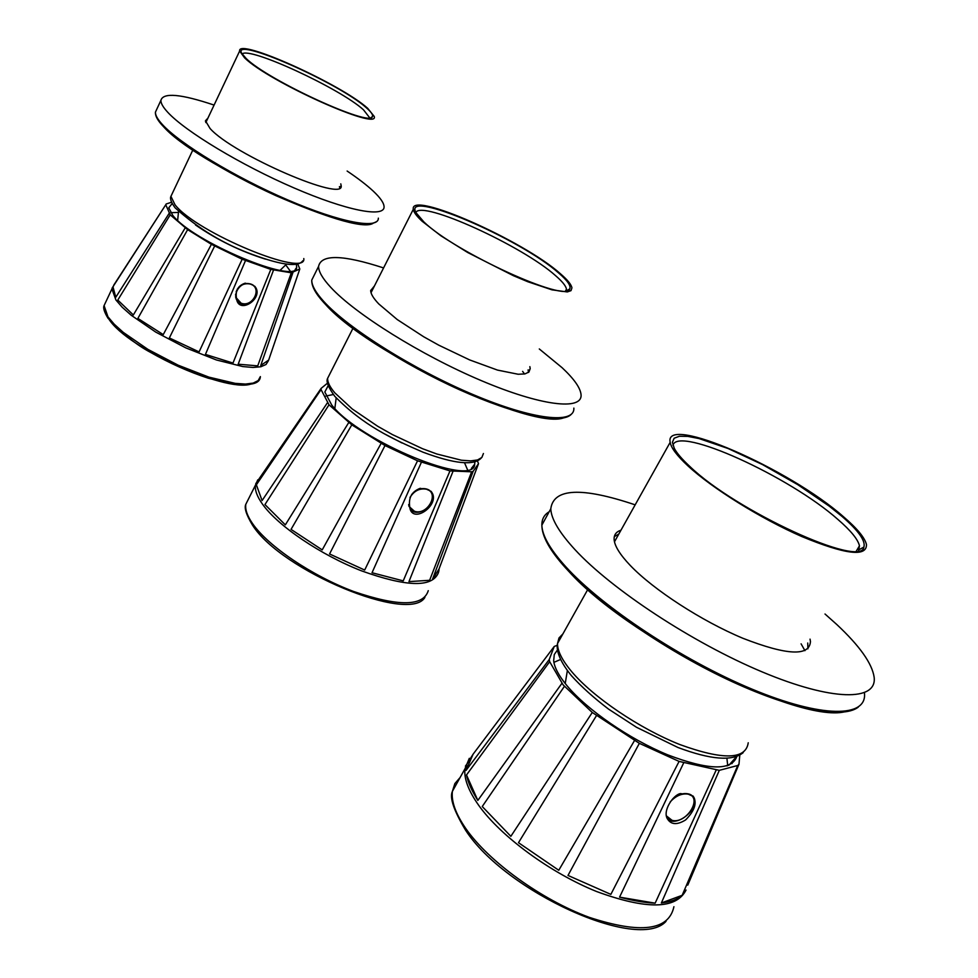 <?xml version="1.0" encoding="UTF-8"?>
<svg xmlns="http://www.w3.org/2000/svg" width="978" height="978" viewBox="0 0 978 978"><rect width="100%" height="100%" fill="white"/><g stroke="black" fill="none" stroke-linecap="round" stroke-linejoin="round"><path stroke-width="1.47" d="M843.757 516.983C789.368 468.694 663.512 413.682 670.174 442.325C671.104 447.887 677.008 455.736 687.901 465.846C712.143 488.291 760.872 518.682 801.838 536.555C845.322 554.514 866.863 557.167 866.459 544.514C864.809 537.766 857.241 528.597 843.757 516.983M842.009 516.408C858.403 530.589 865.701 540.822 863.904 547.069C861.85 568.719 735.603 510.773 689.869 466.494C682.131 459.342 676.935 453.303 674.294 448.364L672.399 442.3L674.148 438.23L679.38 436.261L687.791 436.384L699.025 438.56L728.121 448.523L762.547 464.599L797.767 484.66L829.148 506.078L842.009 516.408M672.937 445.234C678.035 425.638 789.564 476.396 838.048 519.575C850.799 530.626 857.938 539.367 859.466 545.797L858.586 550.7M560.48 273.803C523.609 240.674 409.415 190.038 413.303 209.292C413.584 212.067 416.518 216.052 422.129 221.248L440.98 235.857L467.667 252.495L513.401 275.686L527.79 281.725L551.983 289.843L567.313 291.933L571.005 290.649L571.922 287.899C571.384 284.598 567.558 279.904 560.48 273.803M558.903 273.204C567.521 280.637 571.128 285.869 569.746 288.877C567.79 303.681 454.758 252.19 423.853 221.908L416.017 212.715C401.726 187.703 520.785 238.852 558.903 273.204M415.894 212.458C421.469 199.793 522.704 246.016 555.663 275.747C562.362 281.542 565.969 286.028 566.47 289.182L566.311 290.772M635.174 504.844C581.653 486.836 553.524 488.169 550.785 508.829C551.189 518.915 559.257 532.533 575.015 549.673C611.543 589.343 692.436 642.742 762.241 671.935C832.192 701.312 877.303 701.47 874.136 677.155C872.07 663.439 859.65 645.92 836.887 624.6L825.016 614.013M810.041 639.135L810.456 641.531C809.491 656.495 787.009 655.431 743.011 638.328C701.666 621.091 653.487 589.758 630.297 565.492C619.893 554.55 614.502 545.822 614.111 539.318C613.927 534.783 616.226 531.739 620.969 530.198M618.805 534.061L614.306 536.616M807.926 648.805L807.73 643.011M679.087 761.41L639.355 743.341L567.998 875.444L610.859 894.381L679.087 761.41L719.307 770.334L737.754 765.493L738.977 764.221L739.796 755.065M639.355 743.341L592.277 712.485L563.157 684.918L549.673 661.703L466.494 774.967C467.912 782.168 471.702 790.652 477.839 800.407L561.885 683.365M549.233 659.527L554.245 646.446L473.132 754.148L466.799 764.258L466.066 770.383L549.233 659.527L549.673 661.703M557.338 645.284L554.245 646.446M736.862 756.41C731.642 770.896 708.598 770.383 667.717 754.845C629.502 739.136 587.13 709.881 567.13 685.859C558.939 675.994 554.453 667.632 553.67 660.798L554.281 654.539L557.546 649.857M726.899 758.28L727.73 765.652M553.903 662.35L560.602 659.465M682.216 793.867L680.627 793.561C673.5 794.417 661.886 811.275 667.705 819.271C671.348 824.796 677.326 825.016 685.615 819.931C694.49 810.933 697.131 803.219 693.549 796.789L691.605 795.676M667.619 819.112C677.179 828.011 700.92 807.473 693.5 796.728L692.95 795.933M655.15 903.171L619.563 897.144C633.194 900.738 645.052 902.755 655.15 903.171L716.116 770.187M683.634 762.987L619.563 897.144M738.977 764.221L687.754 885.151M719.307 770.334L661.372 902.963C670.822 901.887 677.754 899.332 682.155 895.322L737.754 765.493M596.421 715.7L518.487 842.694L558.768 870.273L634.453 740.627M564.392 686.373L482.24 806.52L510.858 836.312L592.277 712.485M686.055 890.041C676.311 909.344 646.519 909.846 596.69 891.557C550.223 872.841 500.797 836.349 478.719 805.346C468.486 790.86 463.89 778.684 464.929 768.842L469.318 758.329M733.683 759.82L732.021 763.598M466.066 770.383L473.132 754.148M477.839 800.407L466.494 774.967M510.858 836.312L482.24 806.52M558.768 870.273L518.487 842.694M610.859 894.381L567.998 875.444M682.155 895.322L661.372 902.963M477.46 460.931L478.499 463.682L473.132 471.335L471.64 471.799L449.99 470.907L417.545 460.797L385.002 445.552L351.811 424.855L329.011 404.794L321.053 389.574L256.37 484.795L262.08 500.577L327.373 402.838M263.021 475.002L256.798 482.142L321.151 388.352L321.053 389.574M321.151 388.352L327.606 383.07M474.843 461.922L474.685 464.244C474.489 488.34 359.598 441.359 331.664 404.916L324.83 391.995L328.241 385.528M464.55 462.851L467.557 469.795M325.894 396.041L333.351 394.525M422.215 488.853L420.222 488.303C411.102 491.775 407.765 498.817 410.21 509.416C414.684 523.23 440.455 504.037 431.616 492.068L429.892 490.968M410.369 509.66C418.963 518.841 438.89 502.289 431.591 492.032L431.053 491.286M403.229 580.871L372.031 572.741L403.229 580.871L449.99 470.907M421.384 462.301L372.031 572.741M473.132 471.335L432.594 579.025C436.909 576.494 439.049 573.157 439.024 569.013L478.499 463.682M452.961 471.469L408.963 581.617L429.623 580.296L471.64 471.799M385.002 445.552L329.562 553.964L364.684 570.052L417.545 460.797M351.811 424.855L291.041 529.391L322.214 549.893L381.114 443.413M329.011 404.794L264.952 504.562L285.332 524.868L348.73 422.569M437.985 573.67C431.2 587.656 405.711 586.714 361.518 570.846C320.588 554.881 277.923 525.919 262.471 504.122C257.104 496.555 254.769 490.21 255.478 485.112L257.764 479.856M262.08 500.577L256.37 484.795M285.332 524.868L264.952 504.562M322.214 549.893L291.041 529.391M364.684 570.052L329.562 553.964M429.623 580.296L408.963 581.617M439.024 569.013L432.594 579.025M367.667 108.289C341.224 84.255 237.018 37.262 239.634 51.039L244.622 57.873C268.693 81.7 379.977 131.565 374.195 116.394L367.667 108.289M366.261 107.702C371.31 112.067 373.339 115.062 372.349 116.7C370.772 127.397 268.241 80.416 246.138 58.497L241.688 53.252C231.431 35.453 339.146 83.02 366.261 107.702M242.141 54.047C248.449 46.039 340.026 88.387 363.51 109.829L369.684 117.788M297.777 264.011L299.806 268.974L291.31 272.801L270.808 269.402L242.165 259.231L211.407 244.329L187.629 229.634L170.209 214.842L165.771 204.744L112.959 286.75L115.771 297.251L169.072 213.473M113.766 285.136L165.771 204.744M166.113 204.023L171.553 202.226M296.432 264.317L296.676 267.495C296.591 285.05 192.69 241.749 172.69 215.246L168.778 207.788L172.177 203.534M285.735 264.867L290.185 271.004M170.759 212.678L178.448 212.434M246.859 283.693L245.221 283.168C237.336 285.759 234.622 291.725 237.067 301.065C241.37 313.302 263.412 297.801 255.319 286.97L253.767 285.931M237.324 301.456C245.062 310.234 262.153 296.42 255.295 286.945L254.793 286.261M232.984 363.058L205.441 354.403L232.984 363.058L270.808 269.402M245.49 260.613L205.441 354.403M292.862 272.728L260.747 365.454L268.657 360.087L299.806 268.974M273.51 270.124L238.18 364.195L257.74 365.87L291.31 272.801M214.634 246.077L169.353 337.948L199.084 351.909L242.165 259.231M187.629 229.634L137.874 318.412L163.253 334.61L211.407 244.329M170.209 214.842L117.788 300.063L133.35 314.965L185.184 227.886M268.363 360.784L266.028 364.488L260.882 366.75L253.045 367.459L242.776 366.554L216.431 359.977L185.808 347.875L155.771 332.117L131.211 315.246L122.226 307.251L115.917 299.977L111.92 288.938L113.851 285.38M115.771 297.251L112.959 286.75M133.35 314.965L117.788 300.063M163.253 334.61L137.874 318.412M199.084 351.909L169.353 337.948M257.74 365.87L238.18 364.195M268.657 360.087L260.747 365.454M383.584 267.935C342.826 254.647 321.163 254.133 318.584 266.383C318.522 271.493 322.544 278.449 330.65 287.226C355.148 313.926 421.127 355.161 480.98 380.491C540.956 405.98 582.313 410.772 581.066 394.843C580.516 388.07 574.196 379.024 562.106 367.704L539.294 348.963M529.856 366.64L530.198 368.645L528.951 372.019L524.917 373.914L518.181 374.256L497.484 370.087L469.636 359.916L438.767 345.173L423.706 336.774L397.227 319.549L378.816 303.975C373.425 298.327 370.711 293.852 370.699 290.564L374.452 285.931M372.801 289.195L370.711 290.319M528.462 372.447L528.12 369.88M214.084 105.074C180.869 93.937 163.155 92.36 160.918 100.331C160.771 103.216 163.045 107.189 167.727 112.262C185.258 131.407 241.236 165.16 293.877 187.874C346.603 210.71 384.55 217.96 384.073 206.786C383.963 203.008 380.332 197.764 373.193 191.077C366.713 185.05 358.034 178.375 347.129 171.04M340.784 183.852L341.126 185.527C345.747 203.192 233.155 154.683 210.062 128.497L205.466 120.795L207.898 118.155M206.566 120.966L205.502 121.443M339.721 187.837L339.415 186.627M748.231 742.779C745.872 759.674 723.072 760.273 679.869 744.564C639.38 728.512 593.206 697.167 571.739 671.715C562.106 660.223 557.362 650.822 557.533 643.5L558.988 637.974L562.888 633.94M483.425 453.523L481.861 457.459L477.582 459.953L470.687 460.895L461.384 460.21L436.848 454.012L422.496 448.694L392.361 434.562L377.74 426.298L352.251 408.975L334.806 392.838C329.782 386.872 327.398 382.019 327.642 378.278L329.843 373.938M385.356 434.318L401.946 442.961M864.454 693.06C867.266 717.876 821.923 718.292 752.045 689.148C682.314 660.199 601.8 606.666 565.626 566.568C550.039 549.257 542.118 535.431 541.861 525.125C541.775 519.135 544.22 514.685 549.171 511.775M542.827 523.364L546.849 516.017M846.936 711.177C801.936 726.348 623.328 635.676 566.103 568.279M673.915 906.704C668.818 930.555 640.614 934.112 589.282 917.364C541.323 899.736 488.474 861.312 465.736 828.452C455.662 813.794 451.213 801.434 452.386 791.385L454.868 783.574L460.1 777.534M672.705 798.879C677.778 794.723 682.742 793.048 687.595 793.879M690.908 795.395L687.913 793.953M670.211 801.899C675.786 795.847 681.678 793.256 687.901 794.112C703.304 796.85 686.788 824.185 672.118 820.383L666.458 815.921M428.266 590.663C423.376 606.494 398.511 606.776 353.681 591.507C312.141 575.956 268.131 546.189 252.581 523.633C247.287 515.968 245.026 509.526 245.808 504.306L248.987 497.973M409.244 506.604L408.731 505.113M411.604 494.636C415.943 489.77 420.809 487.912 426.188 489.061M428.621 490.198L426.408 489.134M409.978 497.496C414.134 490.797 419.611 488.034 426.396 489.196C439.978 492.594 427.716 515.65 414.684 511.335L410.638 508.841L408.67 504.538M303.791 258.547C307.019 278.29 196.431 232.654 175.001 204.757L170.93 196.346L171.945 194.194M195.478 224.94C217.177 239.928 240.515 251.322 265.49 259.146M111.92 288.938L104.084 305.601C102.971 307.887 104.267 312.08 107.959 318.168C122.47 333.657 136.578 345.014 150.319 352.251C169.414 363.156 188.693 371.799 208.155 378.168C242.532 387.019 259.94 386.493 260.368 376.603L258.204 380.576L253.204 383.095L245.478 384.061L235.27 383.376L208.925 377.141L178.167 365.197L147.959 349.403L123.265 332.361L114.267 324.244L107.959 316.835L104.084 305.601L105.563 302.447M252.837 383.193C231.749 395.271 127.042 348.889 108.705 318.816M236.089 298.204L235.564 294.366M236.163 291.615C239.268 285.295 244.035 282.776 250.454 284.085M252.031 284.806L250.612 284.146C238.974 279.684 229.194 299.769 241.273 303.229C252.825 307.618 262.605 287.74 250.6 284.17M573.854 408.095C574.893 424.391 533.389 420.027 473.45 394.733C413.633 369.611 347.887 328.266 323.608 301.273C315.588 292.385 311.64 285.319 311.762 280.087L314.745 274.097M564.978 417.251C536.042 432.655 365.075 352.068 324.109 302.777M378.364 218.143C378.694 229.598 340.65 222.678 287.948 200.001C235.331 177.446 179.512 143.632 162.128 124.243C157.482 119.12 155.257 115.074 155.441 112.115L156.81 109.157M373.266 223.192C354.342 236.835 192.959 162.739 162.617 125.575M743.17 752.657C732.375 761.483 710.627 759.759 677.937 747.485L636.507 727.277L608.683 709.197C593.842 697.913 581.421 686.752 571.445 675.712C557.607 658.756 556.335 648.304 557.533 643.5L587.741 589.551M614.465 541.812L670.174 442.325M565.223 683.524L567.374 670.541M859.246 549.587L863.904 547.069M856.349 551.03L859.466 545.797M481.213 458.083C473.792 465.87 454.33 463.89 422.814 452.117C391.677 438.609 363.62 425.65 334.782 396.322C328.266 387.325 325.882 381.31 327.642 378.278L353.021 328.205M371.029 292.691L413.303 209.292M334.843 408.462L336.175 397.948M566.861 290.662L569.746 288.877M565.565 290.869L566.47 289.182M858.256 707.155C842.29 719.588 790.175 709.16 726.642 679.087C663.194 649.001 597.57 603.279 565.565 567.888C549.783 550.48 541.885 536.225 541.861 525.125L550.785 508.829M728.903 765.236L736.617 756.495M726.899 765.908L727.803 764.393M466.787 764.283L465.406 766.129M666.042 921.325C638.365 952.266 505.088 891.643 465.565 830.175C453.804 810.517 449.415 797.583 452.386 791.385L464.929 768.842M666.666 816.813L671.984 820.42C687.118 824.234 703.402 796.3 687.791 793.781C683.109 792.938 678.243 794.478 673.194 798.39M471.384 468.401L474.685 464.244M264.696 470.638L255.784 483.645M424.892 597.424C409.574 623.817 281.285 571.005 252.52 525.149C246.309 514.856 244.072 507.9 245.808 504.306L255.478 485.112M408.951 506.372L414.574 511.384C427.899 515.736 440.076 492.252 426.335 488.963C421.359 487.826 416.701 489.391 412.337 493.67M302.74 260.82C298.204 267.312 281.53 265.221 252.727 254.573C224.121 244.292 198.253 228.705 175.111 207.813C171.138 202.336 169.744 198.51 170.93 196.346L192.825 150.037M205.808 122.58L239.634 51.039M280.099 270.331L286.395 264.219M177.654 220.343L178.534 211.517M371.09 117.531L372.349 116.7M295.16 269.549L296.676 267.495M112.947 286.811L112.128 288.082M235.625 297.092L241.187 303.278C252.947 307.715 262.715 287.52 250.576 283.987C245.27 282.679 240.82 284.439 237.202 289.292M801.092 643.842L804.931 650.676M571.14 414.464C560.981 424.684 515.981 415.112 459.733 389.843C403.608 364.586 346.261 327.532 323.632 302.398C315.429 293.412 311.469 285.979 311.762 280.087L318.584 266.383M528.475 371.884L530.198 368.645M377.043 221.309C363.718 230.123 325.454 217.079 275.551 195.49C226.578 173.228 178.436 143.314 162.177 125.233C157.372 120.001 155.123 115.636 155.441 112.115L160.918 100.331M340.112 187.568L341.126 185.527M524.55 373.987L522.607 371.371"/></g></svg>
